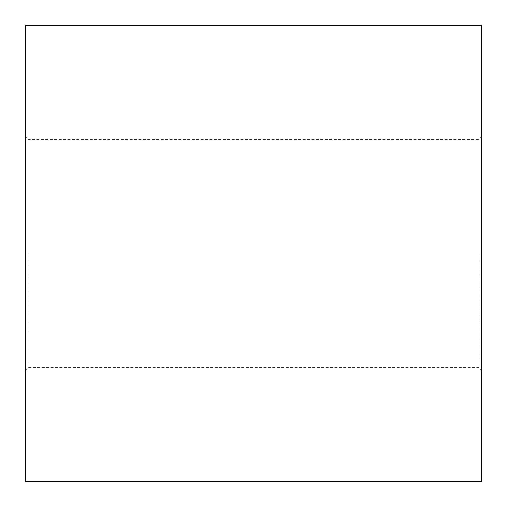 <?xml version="1.0" encoding="UTF-8"?>
<svg xmlns="http://www.w3.org/2000/svg" width="507" height="507" viewBox="0 0 507 507"><rect width="100%" height="100%" fill="white"/><g stroke="black" fill="none" stroke-linecap="round" stroke-linejoin="round"><path stroke-width="0.38" stroke-dasharray="2.54 1.9" d="M481.65 25.35L481.65 481.65M478.798 253.5L478.798 367.575L478.798 253.5M25.35 25.35L25.35 481.65M28.202 253.5L28.202 367.575L28.202 253.5M481.65 253.5L481.65 136.573L481.65 253.5M25.35 370.427L28.202 367.575L478.798 367.575L481.65 370.427M481.65 136.573L478.798 139.425L28.202 139.425L25.35 136.573"/><path stroke-width="0.76" d="M481.65 253.5L481.65 25.35L25.35 25.35L25.35 481.65L481.65 481.65L481.65 253.5"/></g></svg>
